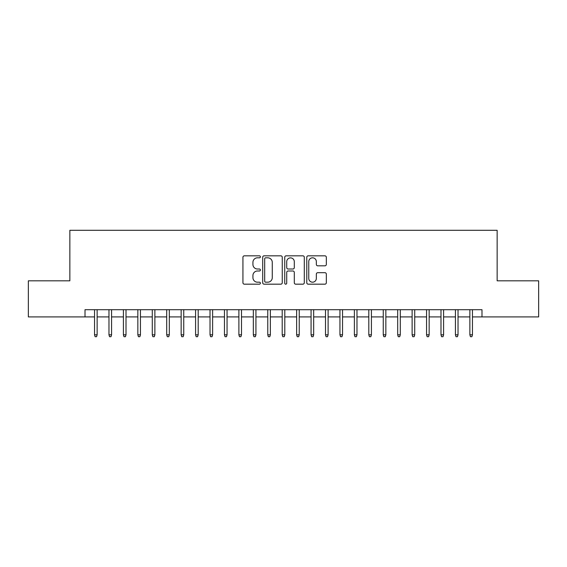 <?xml version="1.0" encoding="UTF-8"?>
<svg xmlns="http://www.w3.org/2000/svg" width="567" height="567" viewBox="0 0 567 567"><rect width="100%" height="100%" fill="white"/><g stroke="black" fill="none" stroke-linecap="round" stroke-linejoin="round"><path stroke-width="0.85" d="M260.402 256.823A0.992 0.992 0 0 0 259.41 255.83L244.356 255.83A1.417 1.417 0 0 0 242.938 257.248L242.938 282.756A1.417 1.417 0 0 0 244.356 284.173L259.41 284.173A0.992 0.992 0 0 0 260.402 283.181A0.992 0.992 0 0 0 259.41 282.189L257.461 282.189A4.536 4.536 0 0 1 252.932 277.653L252.932 275.527A4.536 4.536 0 0 1 257.461 270.998L259.41 270.998A0.992 0.992 0 0 0 260.402 270.005A0.992 0.992 0 0 0 259.41 269.013L257.461 269.013A4.536 4.536 0 0 1 252.932 264.477L252.932 262.351A4.536 4.536 0 0 1 257.461 257.815L259.41 257.815A0.992 0.992 0 0 0 260.402 256.823M324.912 265.824A1.417 1.417 0 0 0 326.33 264.406L326.33 257.248A1.417 1.417 0 0 0 324.912 255.83L308.193 255.83A1.417 1.417 0 0 0 306.775 257.248L306.775 282.756A1.417 1.417 0 0 0 308.193 284.173L324.912 284.173A1.417 1.417 0 0 0 326.33 282.756L326.33 274.109A1.417 1.417 0 0 0 324.912 272.692L317.754 272.692A1.417 1.417 0 0 0 316.336 274.109L316.336 278.397A3.792 3.792 0 0 1 312.545 282.189A3.792 3.792 0 0 1 308.76 278.397L308.76 261.607A3.792 3.792 0 0 1 312.545 257.815A3.792 3.792 0 0 1 316.336 261.607L316.336 264.406A1.417 1.417 0 0 0 317.754 265.824L324.912 265.824M85.007 316.918L28.35 316.918L28.35 280.828L69.854 280.828L69.854 230.301L497.146 230.301L497.146 280.828L538.65 280.828L538.65 316.918L481.993 316.918L481.993 309.702L85.007 309.702L85.007 316.918L94.54 316.918M282.26 257.248A1.417 1.417 0 0 0 280.842 255.83L264.123 255.83A1.417 1.417 0 0 0 262.705 257.248L262.705 282.756A1.417 1.417 0 0 0 264.123 284.173L280.842 284.173A1.417 1.417 0 0 0 282.26 282.756L282.26 257.248M286.158 255.83L302.877 255.83A1.417 1.417 0 0 1 304.295 257.248L304.295 282.756A1.417 1.417 0 0 1 302.877 284.173L295.719 284.173A1.417 1.417 0 0 1 294.301 282.756L294.301 272.408A1.417 1.417 0 0 0 292.884 270.998L288.142 270.998A1.417 1.417 0 0 0 286.725 272.408L286.725 283.181A0.992 0.992 0 0 1 285.733 284.173A0.992 0.992 0 0 1 284.74 283.181L284.74 257.248A1.417 1.417 0 0 1 286.158 255.83M97.134 316.918L108.97 316.918M111.571 316.918L123.408 316.918M126.009 316.918L137.845 316.918M140.446 316.918L152.282 316.918M154.876 316.918L166.712 316.918M169.313 316.918L181.149 316.918M183.751 316.918L195.587 316.918M198.188 316.918L210.024 316.918M212.618 316.918L224.461 316.918M227.055 316.918L238.891 316.918M241.492 316.918L253.329 316.918M255.93 316.918L267.766 316.918M270.367 316.918L282.203 316.918M284.797 316.918L296.633 316.918M299.234 316.918L311.07 316.918M313.671 316.918L325.508 316.918M328.109 316.918L339.945 316.918M342.539 316.918L354.382 316.918M356.976 316.918L368.812 316.918M371.413 316.918L383.249 316.918M385.851 316.918L397.687 316.918M400.288 316.918L412.124 316.918M414.718 316.918L426.554 316.918M429.155 316.918L440.991 316.918M443.592 316.918L455.429 316.918M458.03 316.918L469.866 316.918M472.46 316.918L481.993 316.918M265.682 257.815A0.992 0.992 0 0 0 264.69 258.807L264.69 281.197A0.992 0.992 0 0 0 265.682 282.189L267.737 282.189A4.536 4.536 0 0 0 272.273 277.653L272.273 262.351A4.536 4.536 0 0 0 267.737 257.815L265.682 257.815M294.301 261.678A3.792 3.792 0 0 0 290.517 257.886A3.792 3.792 0 0 0 286.725 261.678L286.725 267.596A1.417 1.417 0 0 0 288.142 269.013L292.884 269.013A1.417 1.417 0 0 0 294.301 267.596L294.301 261.678M94.54 334.821L95.114 336.699L96.56 336.699L97.134 334.821L94.54 334.821L94.54 309.702M97.134 334.821L97.134 309.702M108.97 334.821L109.551 336.699L110.997 336.699L111.571 334.821L108.97 334.821L108.97 309.702M111.571 334.821L111.571 309.702M123.408 334.821L123.989 336.699L125.427 336.699L126.009 334.821L123.408 334.821L123.408 309.702M126.009 334.821L126.009 309.702M137.845 334.821L138.419 336.699L139.865 336.699L140.446 334.821L137.845 334.821L137.845 309.702M140.446 334.821L140.446 309.702M152.282 334.821L152.856 336.699L154.302 336.699L154.876 334.821L152.282 334.821L152.282 309.702M154.876 334.821L154.876 309.702M166.712 334.821L167.293 336.699L168.739 336.699L169.313 334.821L166.712 334.821L166.712 309.702M169.313 334.821L169.313 309.702M181.149 334.821L181.731 336.699L183.169 336.699L183.751 334.821L181.149 334.821L181.149 309.702M183.751 334.821L183.751 309.702M195.587 334.821L196.168 336.699L197.607 336.699L198.188 334.821L195.587 334.821L195.587 309.702M198.188 334.821L198.188 309.702M210.024 334.821L210.598 336.699L212.044 336.699L212.618 334.821L210.024 334.821L210.024 309.702M212.618 334.821L212.618 309.702M224.461 334.821L225.035 336.699L226.481 336.699L227.055 334.821L224.461 334.821L224.461 309.702M227.055 334.821L227.055 309.702M238.891 334.821L239.472 336.699L240.918 336.699L241.492 334.821L238.891 334.821L238.891 309.702M241.492 334.821L241.492 309.702M253.329 334.821L253.91 336.699L255.348 336.699L255.93 334.821L253.329 334.821L253.329 309.702M255.93 334.821L255.93 309.702M267.766 334.821L268.34 336.699L269.786 336.699L270.367 334.821L267.766 334.821L267.766 309.702M270.367 334.821L270.367 309.702M282.203 334.821L282.777 336.699L284.223 336.699L284.797 334.821L282.203 334.821L282.203 309.702M284.797 334.821L284.797 309.702M296.633 334.821L297.214 336.699L298.66 336.699L299.234 334.821L296.633 334.821L296.633 309.702M299.234 334.821L299.234 309.702M311.07 334.821L311.652 336.699L313.09 336.699L313.671 334.821L311.07 334.821L311.07 309.702M313.671 334.821L313.671 309.702M325.508 334.821L326.082 336.699L327.528 336.699L328.109 334.821L325.508 334.821L325.508 309.702M328.109 334.821L328.109 309.702M339.945 334.821L340.519 336.699L341.965 336.699L342.539 334.821L339.945 334.821L339.945 309.702M342.539 334.821L342.539 309.702M354.382 334.821L354.956 336.699L356.402 336.699L356.976 334.821L354.382 334.821L354.382 309.702M356.976 334.821L356.976 309.702M368.812 334.821L369.393 336.699L370.832 336.699L371.413 334.821L368.812 334.821L368.812 309.702M371.413 334.821L371.413 309.702M383.249 334.821L383.831 336.699L385.269 336.699L385.851 334.821L383.249 334.821L383.249 309.702M385.851 334.821L385.851 309.702M397.687 334.821L398.261 336.699L399.707 336.699L400.288 334.821L397.687 334.821L397.687 309.702M400.288 334.821L400.288 309.702M412.124 334.821L412.698 336.699L414.144 336.699L414.718 334.821L412.124 334.821L412.124 309.702M414.718 334.821L414.718 309.702M426.554 334.821L427.135 336.699L428.581 336.699L429.155 334.821L426.554 334.821L426.554 309.702M429.155 334.821L429.155 309.702M440.991 334.821L441.573 336.699L443.011 336.699L443.592 334.821L440.991 334.821L440.991 309.702M443.592 334.821L443.592 309.702M455.429 334.821L456.003 336.699L457.449 336.699L458.03 334.821L455.429 334.821L455.429 309.702M458.03 334.821L458.03 309.702M469.866 334.821L470.44 336.699L471.886 336.699L472.46 334.821L469.866 334.821L469.866 309.702M472.46 334.821L472.46 309.702"/></g></svg>
